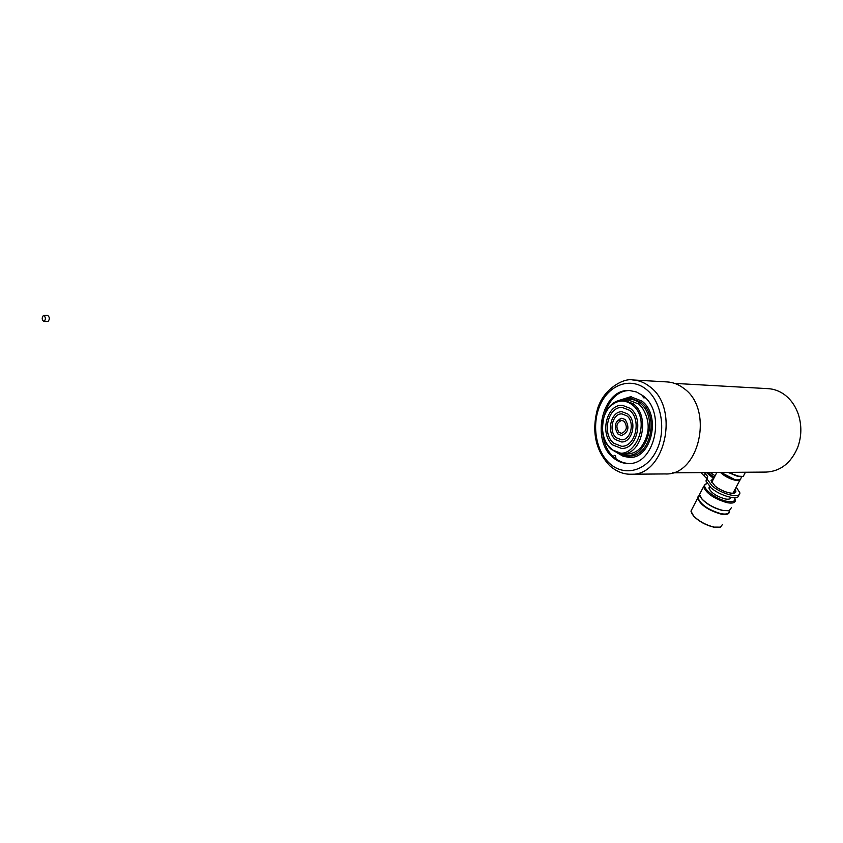 <?xml version="1.0" encoding="UTF-8"?>
<svg xmlns="http://www.w3.org/2000/svg" width="843" height="843" viewBox="0 0 843 843"><rect width="100%" height="100%" fill="white"/><g stroke="black" fill="none" stroke-linecap="round" stroke-linejoin="round"><path stroke-width="1.26" d="M674.653 383.396L768.015 388.655C773.853 388.96 779.301 390.931 784.359 394.556C790.723 399.276 795.37 405.82 798.3 414.198C801.914 425.452 801.672 436.621 797.583 447.717C790.85 463.165 780.397 471.29 766.224 472.08L672.44 472.828M712.44 480.362L711.018 480.752M706.381 472.554L713.473 478.36L711.007 480.647L714.948 485.895C722.43 492.344 736.782 495.81 735.813 490.984L735.128 489.193M734.748 492.849L734.074 491.184M704.274 472.575L707.677 476.485L707.024 479.035L712.209 485.947C722.082 494.483 741.081 499.067 739.806 492.691L736.213 487.128M700.86 472.596L706.645 478.487L705.981 481.047L711.155 487.971C720.849 496.348 739.522 501.005 738.763 494.936M715.117 475.81L710.28 472.523M714.242 477.496L708.183 472.544M719.648 527.349L713.873 527.181C705.886 525.231 699.184 521.596 693.757 516.264L691.408 512.776M692.24 508.624L690.944 511.143L693.663 516C699.184 521.427 706.002 525.126 714.126 527.107L720.449 527.138L722.599 524.314M699.395 495.484L697.625 498.192C700.533 505.031 708.32 510.331 720.965 514.093C726.561 515.094 729.385 514.198 729.416 511.427L729.332 510.869M699.332 495.6C692.925 498.276 708.563 511.501 720.965 513.693C726.54 514.683 729.3 513.787 729.269 510.984M699.3 495.663L698.057 498.076C700.912 504.778 708.541 509.973 720.944 513.672C726.434 514.651 729.195 513.777 729.227 511.058M699.932 496.021L702.198 499.383C707.656 504.757 714.474 508.455 722.651 510.51L728.563 510.7M700.775 492.091L699.511 494.546L702.093 499.119C707.656 504.578 714.59 508.34 722.904 510.426L729.395 510.479L731.334 507.792M706.539 483.829L705.201 484.167L703.494 486.811C706.476 493.566 714.306 498.845 726.982 502.66C732.588 503.682 735.391 502.828 735.402 500.099L734.811 498.266M707.077 483.671L706.402 483.882C699.384 485.968 714.695 499.088 726.982 501.332C733.147 502.396 735.697 501.195 734.632 497.728M709.532 486.516L708.9 488.034C710.944 492.67 716.318 496.295 725.033 498.919C728.7 499.604 730.639 499.098 730.828 497.391M732.925 493.26L739.912 480.11M720.459 472.449C724.4 476.126 729.227 478.708 734.938 480.183C738.226 480.837 740.143 480.531 740.681 479.235M720.818 472.438L734.938 479.92L739.869 479.825M721.071 472.438L735.149 479.772C739.048 480.531 740.986 479.983 740.955 478.129L741.798 476.516M727.909 472.386L739.29 476.443M712.567 480.742L711.713 482.449M712.483 480.889L711.787 482.249M700.385 492.839L699.648 494.261M700.322 492.965L699.711 494.135M700.227 496.611L702.177 499.33M691.091 510.847L691.85 509.393M728.025 472.386L737.067 476.116L743.22 476.443L745.265 472.575L744.738 472.249M731.84 473.966L732.683 472.343M628.783 463.492C623.599 463.26 618.867 461.321 614.579 457.665C591.891 440.025 603.788 388.781 630.575 390.604M613.146 457.654C590.226 439.835 602.661 388.001 629.689 390.551L636.57 392.006L642.956 395.736C666.55 412.501 654.674 465.41 628.119 463.502C622.661 463.46 617.666 461.511 613.146 457.654M633.23 379.982L666.918 381.911C672.925 382.227 678.541 384.366 683.747 388.349C714.379 409.319 699.205 476.19 664.937 473.935L630.722 474.23C665.011 476.569 680.248 407.98 649.584 386.526C644.368 382.459 638.762 380.267 632.745 379.951C623.978 377.78 603.198 388.792 597.413 409.308C591.459 431.911 595.632 450.784 609.921 465.905C616.539 471.574 623.472 474.356 630.722 474.23M642.629 395.483L643.42 397.791L645.253 397.801M616.043 458.845L615.506 455.747L614.579 455.378L613.177 456.369M618.888 400.478L630.68 396.705L641.85 401.057C661.46 415.093 651.523 459.035 629.384 457.412L623.24 456.295L617.592 453.06M623.672 399.961L628.836 400.183L638.762 404.06L641.881 407.201C650.543 420.741 650.259 434.113 641.028 447.317C637.118 451.595 632.682 453.776 627.687 453.84L622.292 453.808L611.449 449.561L609.626 447.791C599.7 437.549 600.174 415.357 610.532 405.494C614.357 401.711 618.667 399.867 623.441 399.961L633.356 403.85C650.648 416.326 641.85 455.273 622.292 453.808M632.197 404.745C654.231 421.331 631.375 467.886 611.154 448.655L609.405 446.948C599.868 437.117 600.321 415.789 610.279 406.315C617.35 399.845 624.652 399.329 632.197 404.745M613.746 443.228C601.533 433.882 608.056 406.189 622.292 407.464L629.531 410.299C641.934 419.35 635.569 447.348 621.46 446.253L613.746 443.228M612.882 445.041C599.32 434.63 606.581 403.881 622.408 405.314L630.416 408.455C644.21 418.497 637.15 449.614 621.481 448.413L612.882 445.041M616.359 437.791C608.193 431.584 612.524 413.102 621.997 413.924L626.876 415.841C635.127 421.911 630.859 440.531 621.449 439.783L616.359 437.791M615.485 439.603C605.969 432.354 611.027 410.794 622.092 411.774L627.761 413.997C637.392 421.068 632.429 442.807 621.449 441.943L615.485 439.603M618.973 432.333C615.495 426.611 616.423 422.628 621.765 420.394L624.231 421.352C627.729 427.064 626.823 431.047 621.491 433.323L618.973 432.333M618.098 434.156C613.462 426.516 614.716 421.205 621.839 418.233L625.116 419.519C629.784 427.127 628.572 432.438 621.47 435.473L618.098 434.156M43.404 315.524C41.665 317.779 41.813 319.771 43.857 321.478L44.173 321.425C45.912 319.17 45.764 317.189 43.72 315.482L43.404 315.524M47.577 321.373L48.125 321.362C49.863 319.118 49.716 317.137 47.672 315.43L47.345 315.472M705.465 473.555L704.442 475.547M623.957 399.982C629.595 398.244 634.916 399.308 639.911 403.186C660.701 418.254 644.705 464.061 622.629 453.808M621.986 399.972L630.406 398.128L641.07 402.29C659.742 415.673 650.269 457.538 629.163 455.979L620.669 453.713M646.086 389.213C661.555 401.205 666.592 430.562 656.402 450.742C646.444 471.111 624.579 476.769 610.142 463.892C595.558 451.311 591.217 423.797 600.511 404.197C609.594 384.429 630.764 376.926 646.086 389.213M619.89 453.608L630.079 457.391L619.795 453.597M621.112 400.056L631.576 396.758L621.207 400.046M735.813 490.984L734.864 492.776M707.677 476.485L706.645 478.487M707.024 479.035L705.981 481.047M711.713 482.396L716.845 472.47M708.9 488.034L709.627 486.611M706.402 483.882L705.201 484.167M699.511 494.546L703.494 486.811M698.057 498.076L699.606 495.083M690.944 511.143L697.625 498.192M621.491 433.323L620.87 433.26M609.405 446.948L609.626 447.791M610.279 406.315L610.532 405.494M620.248 418.455L619.426 421.131M43.952 321.468L47.809 321.404M43.72 315.482L47.672 315.43"/></g></svg>
